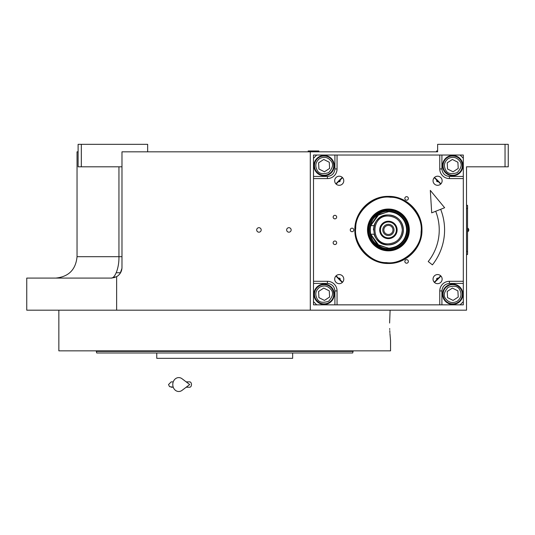 <?xml version="1.0" encoding="UTF-8"?>
<svg xmlns="http://www.w3.org/2000/svg" width="535" height="535" viewBox="0 0 535 535"><rect width="100%" height="100%" fill="white"/><g stroke="black" fill="none" stroke-linecap="round" stroke-linejoin="round"><path stroke-width="0.8" d="M116.235 272.736L120.549 272.736M342.547 282.226L336.12 275.799M336.12 184.073L342.547 177.647M469.73 166.806L466.52 166.806L466.52 310.186L26.75 310.186L26.75 278.086L111.28 278.086L114.998 277.418M116.637 310.186L116.637 276.649A10.7 10.7 0 0 0 121.98 267.386L121.98 151.826L437.63 151.826L437.63 144.336L508.25 144.336L508.25 166.806L466.52 166.806M505.04 144.336L505.04 166.806M434.273 177.647L440.7 184.073M440.7 275.799L434.273 282.226M118.944 166.806L118.944 256.686L77.04 256.686L77.04 151.826L78.11 151.826M310.3 151.826L310.3 310.186M258.94 232.183A2.247 2.247 0 0 0 261.187 229.936A2.247 2.247 0 0 0 258.94 227.689A2.247 2.247 0 0 0 256.693 229.936A2.247 2.247 0 0 0 258.94 232.183M288.9 232.183A2.247 2.247 0 0 0 291.147 229.936A2.247 2.247 0 0 0 288.9 227.689A2.247 2.247 0 0 0 286.653 229.936A2.247 2.247 0 0 0 288.9 232.183M116.623 276.655L111.28 278.086C114.771 278.421 119.211 268.383 118.944 256.686L121.98 256.686M147.66 151.826L147.66 144.336L81.32 144.336L81.32 166.806L121.98 166.806M81.32 166.806L78.11 166.806L78.11 144.336L81.32 144.336M120.235 273.251L121.933 268.416L120.235 273.251M467.536 206.396L467.536 253.476M467.59 208.536L467.536 205.326L466.52 205.326M466.52 208.536L467.536 208.536L467.536 251.336L466.52 251.336M466.52 254.546L467.536 254.546L467.59 251.336M467.831 228.224L467.831 231.648A2.033 2.033 0 0 0 467.831 228.224L467.59 228.224M389.607 323.026L390.109 310.186L389.607 323.026C390.63 345.804 390.63 345.804 389.607 323.026M389.701 328.55L389.734 329.473M389.781 330.603L389.888 332.69M389.941 333.532L390.55 340.681L390.55 350.846L58.85 350.846L58.85 310.186M353.1 351.381L352.672 352.986L96.728 352.986L96.3 351.381L353.1 351.381L353.1 350.846M292.645 352.986L292.645 358.336L156.755 358.336L156.755 352.986L115.827 352.986M96.3 350.846L96.3 351.381M294.25 351.381L298.557 351.381M96.728 352.986L97.551 352.986M99.403 352.986L106.732 352.986M276.862 352.986L285.957 352.986L276.862 352.986M163.442 352.986L172.537 352.986L163.442 352.986M333.572 352.986L342.667 352.986L333.572 352.986M272.462 358.336L176.938 358.336M438.279 181.459A0.983 0.983 0 0 1 436.6 180.756A0.983 0.983 0 0 1 436.888 180.068A0.983 0.983 0 0 0 436.6 180.756M436.888 279.805A0.983 0.983 0 0 1 437.209 278.207A0.983 0.983 0 0 1 438.279 278.414A0.983 0.983 0 0 0 436.6 279.116M316.72 155.036L460.1 155.036L463.31 158.246L463.31 301.626L460.1 304.836L316.72 304.836L313.51 301.626L313.51 158.246L316.72 155.036L313.503 155.043L313.503 304.843L463.303 304.843L463.303 301.633M433.042 279.116A4.547 4.547 0 0 0 437.59 283.664A4.547 4.547 0 0 0 442.137 279.116A4.547 4.547 0 0 0 437.59 274.569A4.547 4.547 0 0 0 433.042 279.116M433.042 180.756A4.547 4.547 0 0 0 437.59 185.304A4.547 4.547 0 0 0 442.137 180.756A4.547 4.547 0 0 0 437.59 176.209A4.547 4.547 0 0 0 433.042 180.756M343.778 180.756A4.547 4.547 0 0 0 339.23 176.209A4.547 4.547 0 0 0 334.683 180.756A4.547 4.547 0 0 0 339.23 185.304A4.547 4.547 0 0 0 343.778 180.756M343.778 279.116A4.547 4.547 0 0 0 339.23 274.569A4.547 4.547 0 0 0 334.683 279.116A4.547 4.547 0 0 0 339.23 283.664A4.547 4.547 0 0 0 343.778 279.116M334.261 165.623A10.165 10.165 0 0 0 324.096 155.458A10.165 10.165 0 0 0 313.931 165.623A10.165 10.165 0 0 0 324.096 175.788A10.165 10.165 0 0 0 334.261 165.623M337.05 155.036L337.05 168.946A9.63 9.63 0 0 1 327.42 178.576L313.51 178.576M408.365 261.441A1.766 1.766 0 0 0 406.6 259.676A1.766 1.766 0 0 0 404.834 261.441A1.766 1.766 0 0 0 406.6 263.207A1.766 1.766 0 0 0 408.365 261.441M408.365 198.431A1.766 1.766 0 0 0 406.6 196.666A1.766 1.766 0 0 0 404.834 198.431A1.766 1.766 0 0 0 406.6 200.197A1.766 1.766 0 0 0 408.365 198.431M353.795 229.936A1.766 1.766 0 0 0 352.03 228.171A1.766 1.766 0 0 0 350.264 229.936A1.766 1.766 0 0 0 352.03 231.702A1.766 1.766 0 0 0 353.795 229.936M388.41 263.494C370.474 263.956 354.391 247.872 354.852 229.936C354.391 212 370.474 195.917 388.41 196.378C406.346 195.917 422.429 212 421.968 229.936C422.429 247.872 406.346 263.956 388.41 263.494M336.675 242.776A1.766 1.766 0 0 0 334.91 241.011A1.766 1.766 0 0 0 333.144 242.776A1.766 1.766 0 0 0 334.91 244.542A1.766 1.766 0 0 0 336.675 242.776M336.675 217.096A1.766 1.766 0 0 0 334.91 215.331A1.766 1.766 0 0 0 333.144 217.096A1.766 1.766 0 0 0 334.91 218.862A1.766 1.766 0 0 0 336.675 217.096M313.51 281.296L327.42 281.296A9.63 9.63 0 0 1 337.05 290.926L337.05 304.836M439.77 304.836L439.77 290.926A9.63 9.63 0 0 1 449.4 281.296L463.31 281.296M463.31 178.576L449.4 178.576A9.63 9.63 0 0 1 439.77 168.946L439.77 155.036M452.724 175.788A10.165 10.165 0 0 0 462.889 165.623A10.165 10.165 0 0 0 452.724 155.458A10.165 10.165 0 0 0 442.559 165.623A10.165 10.165 0 0 0 452.724 175.788M442.559 294.25A10.165 10.165 0 0 0 452.724 304.415A10.165 10.165 0 0 0 462.889 294.25A10.165 10.165 0 0 0 452.724 284.085A10.165 10.165 0 0 0 442.559 294.25M324.096 284.085A10.165 10.165 0 0 0 313.931 294.25A10.165 10.165 0 0 0 324.096 304.415A10.165 10.165 0 0 0 334.261 294.25A10.165 10.165 0 0 0 324.096 284.085M339.932 180.068A0.983 0.983 0 0 1 339.926 181.452A0.983 0.983 0 0 1 338.541 181.459A0.983 0.983 0 0 0 339.926 181.452A0.983 0.983 0 0 0 339.932 180.068M338.541 278.414A0.983 0.983 0 0 1 339.926 278.421A0.983 0.983 0 0 1 339.932 279.805A0.983 0.983 0 0 0 339.926 278.421A0.983 0.983 0 0 0 338.541 278.414M388.41 263.106C370.688 263.561 354.785 247.658 355.24 229.936C354.785 212.214 370.688 196.312 388.41 196.766C406.132 196.312 422.035 212.214 421.58 229.936C422.035 247.658 406.132 263.561 388.41 263.106M319.535 287.262C315.61 290.458 314.801 294.31 317.115 298.811C318.873 302.375 322.725 303.185 328.664 301.232C332.83 296.577 333.639 292.725 331.085 289.682C327.888 285.757 324.036 284.954 319.535 287.262M318.833 286.185A9.63 9.63 -33.2 0 0 316.038 299.513A9.63 9.63 146.8 0 0 329.366 302.308A9.63 9.63 146.8 0 0 332.161 288.98A9.63 9.63 -33.2 0 0 318.833 286.185M329.613 297.039L329.272 290.866L323.755 288.077L318.586 291.461L318.927 297.627L324.437 300.416L329.613 297.039M390.423 197.261C374.346 194.807 355.267 211.673 355.735 227.923C353.281 244 370.146 263.08 386.397 262.611C402.474 265.066 421.553 248.207 421.085 231.949C423.539 215.873 406.674 196.793 390.423 197.261M409.282 231.22A20.905 20.905 0 0 0 389.694 209.071A20.905 20.905 0 0 0 367.538 228.652A20.905 20.905 0 0 0 387.126 250.808A20.905 20.905 0 0 0 409.282 231.22M368.033 228.686A20.417 20.417 0 0 1 389.661 209.559A20.417 20.417 0 0 1 408.787 231.194A20.417 20.417 0 0 1 387.159 250.313A20.417 20.417 0 0 1 368.033 228.686M407.998 231.14A19.621 19.621 0 0 0 389.614 210.349A19.621 19.621 0 0 0 368.822 228.733A19.621 19.621 0 0 0 387.206 249.524A19.621 19.621 0 0 0 407.998 231.14M369.718 228.786A18.725 18.725 0 0 0 387.26 248.628A18.725 18.725 0 0 0 407.102 231.087A18.725 18.725 0 0 0 389.56 211.245A18.725 18.725 0 0 0 369.718 231.087M434.46 282.413A69.817 69.817 0 0 0 440.887 275.986M440.887 183.893A69.817 69.817 0 0 0 434.453 177.459M342.36 177.459A69.817 69.817 0 0 0 335.933 183.886M335.926 275.993A69.817 69.817 0 0 0 342.353 282.42M463.303 158.24L463.303 155.043L460.107 155.043M448.156 158.641C444.231 161.837 443.428 165.683 445.735 170.19C447.494 173.755 451.346 174.557 457.285 172.611C461.458 167.957 462.267 164.105 459.705 161.062C456.509 157.136 452.663 156.327 448.156 158.641M447.454 157.564A9.63 9.63 -33.2 0 0 444.659 170.892A9.63 9.63 146.8 0 0 457.987 173.688A9.63 9.63 146.8 0 0 460.782 160.36A9.63 9.63 -33.2 0 0 447.454 157.564M458.234 168.411L457.893 162.245L452.383 159.457L447.207 162.834L447.548 169.006L453.065 171.795L458.234 168.411M457.285 301.232C461.21 298.035 462.019 294.19 459.705 289.682C457.947 286.118 454.095 285.315 448.156 287.262C443.99 291.916 443.181 295.768 445.735 298.811C448.932 302.736 452.784 303.546 457.285 301.232M457.987 302.308A9.63 9.63 146.8 0 0 460.782 288.98A9.63 9.63 -33.2 0 0 447.454 286.185A9.63 9.63 -33.2 0 0 444.659 299.513A9.63 9.63 146.8 0 0 457.987 302.308M447.207 291.461L447.548 297.627L453.065 300.416L458.234 297.039L457.893 290.866L452.383 288.077L447.207 291.461M319.535 158.641C315.61 161.837 314.801 165.683 317.115 170.19C318.873 173.755 322.725 174.557 328.664 172.611C332.83 167.957 333.639 164.105 331.085 161.062C327.888 157.136 324.036 156.327 319.535 158.641M318.833 157.564A9.63 9.63 -33.2 0 0 316.038 170.892A9.63 9.63 146.8 0 0 329.366 173.688A9.63 9.63 146.8 0 0 332.161 160.36A9.63 9.63 -33.2 0 0 318.833 157.564M329.613 168.411L329.272 162.245L323.755 159.457L318.586 162.834L318.927 169.006L324.437 171.795L329.613 168.411M387.26 211.245A18.725 18.725 0 0 1 407.135 229.936C406.025 218.561 399.785 212.321 388.41 211.211C364.255 210.054 364.255 249.818 388.41 248.661C399.785 247.551 406.025 241.312 407.135 229.936M402.32 229.936C401.497 221.49 396.856 216.849 388.41 216.026C370.467 215.164 370.467 244.709 388.41 243.846C396.856 243.024 401.497 238.383 402.32 229.936M374.059 225.656L370.22 225.656L370.22 234.216L374.059 234.216A14.98 14.98 0 0 0 388.41 244.916C397.505 244.027 402.501 239.031 403.39 229.936C402.501 220.841 397.505 215.846 388.41 214.956A14.98 14.98 0 0 0 374.052 225.656L373.43 229.936M370.581 234.216L377.055 244.334L388.41 248.273C399.545 247.183 405.657 241.071 406.747 229.936C405.657 218.802 399.545 212.689 388.41 211.599L377.061 215.538L370.581 225.656M370.22 227.629L370.22 232.243M388.41 244.916A14.98 14.98 0 0 0 403.39 229.936A14.98 14.98 0 0 0 388.41 214.956C369.083 214.033 369.083 245.839 388.41 244.916M388.41 221.216A8.72 8.72 0 0 0 379.689 229.936A8.72 8.72 0 0 0 388.41 238.657A8.72 8.72 0 0 0 397.13 229.936A8.72 8.72 0 0 0 388.41 221.216M388.41 237.908A7.971 7.971 0 0 1 380.438 229.936A7.971 7.971 0 0 1 388.41 221.965A7.971 7.971 0 0 1 396.382 229.936A7.971 7.971 0 0 1 388.41 237.908M388.41 235.554A5.617 5.617 0 0 1 382.792 229.936A5.617 5.617 0 0 1 388.41 224.319A5.617 5.617 0 0 1 394.028 229.936A5.617 5.617 0 0 1 388.41 235.554M388.41 234.484A4.547 4.547 0 0 0 392.957 229.936A4.547 4.547 0 0 0 388.41 225.389A4.547 4.547 0 0 0 383.862 229.936A4.547 4.547 0 0 0 388.41 234.484M318.86 151.291L308.16 150.97L318.86 150.97L318.325 151.826M436.56 151.291L437.095 151.826L436.56 151.291L437.63 151.291M436.56 150.97L437.63 150.97M440.659 209.305A56.175 56.175 0 0 1 432.4 264.865L428.214 261.541A50.825 50.825 0 0 0 435.684 211.265M430.307 190.38L431.698 212.843L444.638 207.734L430.307 190.38M186.187 381.876L189.718 381.876A2.675 1.752 90 0 1 191.47 384.551A2.675 1.752 90 0 1 189.718 387.226L186.187 387.226M182.014 390.383A6.955 5.972 -90 0 1 175.908 390.664A6.955 5.972 -90 0 1 172.785 384.551A6.955 5.972 -90 0 1 175.908 378.439A6.955 5.972 -90 0 1 182.014 378.72L189.724 384.551L182.014 390.383M334.91 155.036L334.91 168.946C334.435 173.46 331.934 175.962 327.42 176.436L313.51 176.436M334.91 168.946L337.05 168.946M463.31 176.436L449.4 176.436C444.886 175.962 442.385 173.46 441.91 168.946L441.91 155.036M441.91 168.946L439.77 168.946M449.4 176.436L449.4 178.576M441.91 304.836L441.91 290.926C442.385 286.412 444.886 283.911 449.4 283.436L463.31 283.436M449.4 283.436L449.4 281.296M441.91 290.926L439.77 290.926M313.51 283.436L327.42 283.436C331.934 283.911 334.435 286.412 334.91 290.926L334.91 304.836M334.91 290.926L337.05 290.926M327.42 283.436L327.42 281.296M327.42 176.436L327.42 178.576M370.728 234.216L378.9 245.438L388.41 248.126C393.733 248.855 406.353 243.398 406.6 229.936C406.353 216.474 393.733 211.017 388.41 211.746L378.9 214.435L370.728 225.656M77.04 256.686C75.796 269.607 68.721 276.742 55.807 278.086L55.64 278.086M121.111 271.606L121.365 270.964M308.695 151.826L308.16 151.291M171.2 381.876L173.246 381.876L171.2 381.876L168.525 384.551L169.495 386.611L173.246 387.226L171.2 387.226"/></g></svg>
